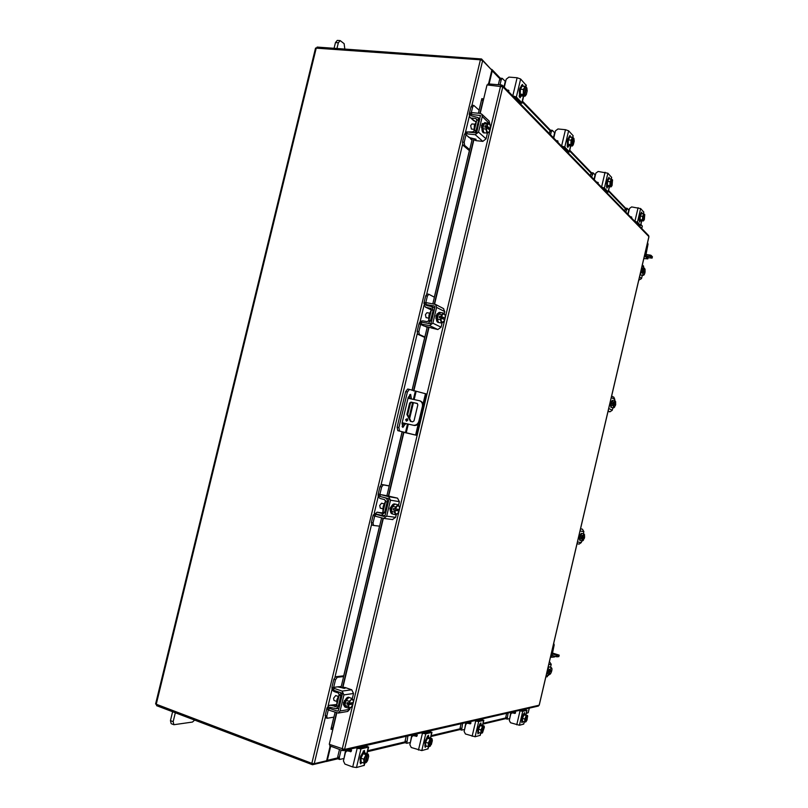<?xml version="1.0" encoding="UTF-8"?>
<svg xmlns="http://www.w3.org/2000/svg" width="808" height="808" viewBox="0 0 808 808"><rect width="100%" height="100%" fill="white"/><g stroke="black" fill="none" stroke-linecap="round" stroke-linejoin="round"><path stroke-width="1.21" d="M407.828 420.13L407.121 418.685L405.646 419.645L406.353 421.089L407.828 420.13M407.444 418.857L406.353 419.857L406.757 421.13M403.737 423.483L402.091 422.998M402.162 422.725L413.262 425.22C416.009 425.523 417.867 424.2 418.847 421.271L422.382 406.485C422.837 403.758 421.938 401.849 419.706 400.778L408.02 398.243M418.847 421.271L419.554 421.493L423.079 406.717L422.382 406.485M402.142 422.776L413.262 425.22M403.758 423.392L402.111 422.907M410.434 421.352L406.899 414.423L409.616 403.071L410.989 402.091L417.17 403.424L417.837 404.848L414.009 420.867L412.625 421.837L410.434 421.352M411.11 421.503L407.616 414.645L410.323 403.303L409.616 403.071M410.989 402.091L417.403 403.556M411.706 402.323L410.323 403.303M420.19 400.95L420.413 401.021C422.635 402.091 423.533 403.99 423.079 406.717M419.554 421.493C418.574 424.412 416.716 425.725 413.969 425.432M406.899 414.423L407.616 414.645M397.122 427.2L398.879 427.594L407.394 392.011L409.434 389.416L426.351 393.971L416.474 435.28L397.809 430.664L397.122 427.2L405.636 391.638L407.676 389.042L409.343 389.395M398.879 427.594L399.556 431.058L405.414 432.704L407.505 423.978M416.474 435.28L405.414 432.704M425.493 393.658L423.028 403.95M418.251 423.958L415.605 435.037M409.696 398.596L409.656 394.688M402.131 426.705L403.818 423.15M411.434 398.97L410.646 394.354L408.202 397.486L402.031 423.24L402.879 427.422L405.555 423.544M406.323 420.322L406.535 419.433M407.656 414.736L410.494 402.909M339.37 694.335L336.916 699.718L336.855 704.859L331.027 705.374L336.219 706.596M329.916 705.212L336.067 704.586M343.632 676.559L337.249 677.296L335.471 679.831L333.845 679.275L332.038 686.84C331.694 689.133 332.452 690.729 334.32 691.618L338.35 693.001L339.34 695.072L340.976 695.638L340.572 692.638M335.471 679.831L333.674 687.345M333.845 679.275L335.623 676.75L337.249 677.296M343.713 675.821L335.623 676.75M328.26 709.939L326.786 716.1L327.159 718.261L333.916 717.14M331.027 705.374L329.371 705.303L326.977 707.949L325.169 715.524L326.786 716.1M329.755 707.232L336.199 708.747L338.441 706.242L339.471 706.081M336.795 705.737L335.047 706.788M325.816 717.706L325.169 715.524M341.269 686.396L338.895 686.921M340.825 695.658L339.188 695.092L336.653 705.697L338.289 706.263L340.825 695.658L342.006 695.486M346.491 707.475L345.127 707.121C344.107 706.586 343.854 705.061 344.37 702.556C345.471 698.96 346.874 697.183 348.571 697.223L349.773 697.718M344.966 705.232L346.127 700.385M346.208 700.223L348.874 697.486M345.996 707.424L344.976 705.384M344.127 704.051L344.319 700.677M338.431 696.486L335.714 695.547L333.593 698.183L333.987 700.465L336.704 701.405M344.945 705.334L346.521 707.515L349.47 708.545L347.894 706.374L344.945 705.344L347.894 706.374L348.632 704.697L346.905 704.101L347.268 702.596L348.985 703.192L349.106 701.304L346.147 700.284L344.945 705.334M346.157 700.273L349.106 701.304L350.702 700.112L351.884 698.445L348.925 697.425L346.147 700.284M353.056 699.758L353.379 700.879L351.884 698.445M353.399 700.496L353.389 701.839M351.379 702.829L351.238 703.404L352.955 704L351.308 707.091L349.47 708.545M348.945 707.475L348.632 704.697M351.056 707.354L349.086 707.677M348.985 703.192L350.702 700.112M353.379 700.879L353.308 702.526L349.046 703.192M351.238 703.404L346.905 704.101M348.692 704.707L352.955 704.02M350.955 699.859L352.924 699.556M343.622 705.101L343.451 702.707L345.471 699.678M343.471 688.264L343.642 687.295L345.258 687.568L351.733 689.78L353.54 693.496L343.935 694.88L342.117 691.103L334.007 688.325L333.553 690.224L341.663 693.011L342.289 694.314L338.441 710.394L337.34 711.101L329.24 708.242L328.785 710.151L338.239 713.06L340.087 710.979L343.935 694.88M328.371 707.283L329.24 708.242M333.553 690.224L332.351 689.446L332.785 687.628M340.087 710.979L349.743 709.353L350.026 708.182M352.268 698.819L353.54 693.496M349.743 709.353L347.47 711.484M343.642 687.537L344.935 688.386L337.542 686.84L332.805 687.547L334.007 688.325M328.785 710.151L327.594 709.323L328.028 707.515M344.097 704.475L343.37 704.596M515.575 712.444L513.474 711.757M515.585 712.727L512.969 711.868M509.686 718.655L510.808 712.363M508.121 712.979L507.171 719.15L509.333 718.665M506.03 718.736L505.788 717.161L507.04 717.585M506.687 713.312L505.788 717.161M522.322 721.342L522.089 721.342C521.312 718.918 521.948 716.534 524.008 714.191L525.19 714.706M523.13 721.514L522.473 721.291M522.443 721.221L522.513 718.373M522.544 718.241L523.877 715.08M523.938 715.009L524.897 714.413M522.433 721.281L524.705 722.029L522.433 721.281L522.513 718.312L523.907 715.019L527.483 715.444L527.675 716.403M526.008 721.706L527.028 719.989L527.604 715.949M524.786 719.059L526.18 715.757L526.866 715.726L525.402 721.988L524.705 722.029L524.786 719.059L522.513 718.312M526.866 715.726L525.553 715.292L527.483 715.444M525.432 721.958L524.998 720.766M525.826 721.857L527.26 715.625M525.008 720.494L525.675 717.645M525.806 717.342L526.887 715.777M527.27 715.676L527.634 716.191M522.847 721.574L521.887 722.655L521.736 720.908M520.564 710.757L520.1 710.242M525.109 710.06L524.129 709.323M512.141 712.797L515.221 713.353M519.443 710.394L521.443 710.899L525.2 709.666M525.796 714.888L526.856 710.353L522.715 711.313L519.443 725.251L510.515 722.736L509.282 720.393L510.757 714.11L511.828 712.868L515.07 713.312M526.856 710.353L524.614 709.212M516.746 724.806L520.019 710.858L518.938 710.505M520.019 710.858L522.715 711.313M523.13 714.989L524.503 712.626L524.655 714.333M524.261 721.887L523.746 724.089L519.443 725.251M514.878 711.434L515.342 711.959L514.565 713.434M523.311 714.292L523.16 714.939M358.641 748.269L356.803 747.592M351.43 749.996L349.46 749.279M351.551 750.582L348.561 749.481M343.986 758.54L345.582 750.167M341.077 750.026L339.31 757.419L339.623 759.449L343.572 758.581M338.35 758.874L337.734 756.833L339.31 757.419M339.501 749.45L337.734 756.833M359.792 748.208L360.085 747.006M361.994 762.399L360.721 762.055C359.277 758.773 360.227 755.601 363.58 752.511L365.388 753.147M361.105 761.995L360.934 758.247M360.974 758.086L363.055 753.783M363.156 753.682L364.974 752.834M361.105 762.075L363.943 763.126L361.105 762.075L360.934 758.177L363.105 753.692L365.943 754.733L363.105 753.692L365.438 753.137L368.266 754.167L368.68 756.409L367.579 760.611L366.357 762.368L365.186 762.641M366.812 761.853L365.751 762.843M363.772 759.217L365.943 754.733L367.054 754.642L365.065 763.025L363.943 763.126L363.772 759.217L360.934 758.177M367.054 754.642L365.408 754.036L368.266 754.167M365.105 762.974L364.186 761.469M365.792 762.803L367.751 754.47M364.176 761.116L365.085 757.298M365.277 756.894L367.074 754.712M367.761 754.541L368.67 756.056M362.196 762.479L360.56 763.823L360.196 761.57M359.974 746.875L360.762 747.986M366.266 746.713L365.054 745.713M347.208 750.773L351.177 751.48M356.702 747.622L359.358 748.309L366.388 746.198M366.792 753.622L368.327 747.168L360.944 748.885L356.49 767.529L352.712 766.984L344.915 764.075L343.42 760.904L345.43 752.511L346.814 750.864L351.137 751.46M368.327 747.168L365.923 745.511M352.712 766.984L357.166 748.319L355.813 747.824M357.166 748.319L360.944 748.885M362.085 753.652L364.398 750.42L364.751 752.753M364.277 765.307L356.49 767.529M350.672 748.996L351.248 749.703L350.844 751.682L350.238 751.672M360.57 761.974L360.075 762.691M363.317 750.955L363.034 752.753M487.84 84.981L488.103 83.891L501.657 85.002L501.384 86.153M342.986 749.289L342.663 750.612L344.561 749.43L329.27 744.299L336.764 712.969M480.204 113.413L487.022 84.911L502.818 86.799L502.596 85.507L501.657 85.002M539.199 705.061L538.199 706.101M342.663 750.612L329.745 745.855L330.048 744.582M648.551 235.502L648.864 236.794M481.81 98.728L478.427 113.241M333.825 717.161L330.957 729.159L331.401 727.655L332.866 727.978L332.431 729.533L330.957 729.129M331.401 727.655L335.057 712.363M341.026 687.446L381.598 517.857M382.83 512.726L383.174 506.454L385.669 500.859M386.911 495.658L402.172 431.886M412.11 390.355L427.291 326.907M428.705 321.008L428.977 315.07L431.401 309.737M432.825 303.788L472.357 138.582M474.144 131.138L474.336 125.523L476.397 121.735L473.761 120.735L470.286 117.594M483.255 99.051L483.012 100.414L481.588 100.04M332.866 727.978L336.481 712.868M342.451 687.931L383.053 518.241M388.365 496.031L403.616 432.29M413.524 390.86L428.765 327.179M434.3 304.04L473.852 138.734M479.912 113.383L483.012 100.414M488.537 83.921L491.84 70.145L482.639 60.61L480.396 59.802L315.534 48.096L155.591 703.98L311.848 763.348L480.396 59.802M311.848 763.348L314.251 763.691L326.634 760.742L330.159 746.006M526.291 713.232L528.23 712.747L529.311 708.131M641.754 228.512L642.32 226.099L640.875 224.563M489.113 83.971L492.244 70.872L492.022 69.589L490.981 69.084M490.951 69.225L481.548 58.974L481.316 59.964M640.946 224.281L641.512 225.21M316.938 47.904L317.14 47.076L481.548 58.974M325.341 761.469L326.351 761.52L327.321 760.338L330.704 746.208M527.129 713.03L526.19 713.686M325.442 761.025L325.291 761.681L312.494 764.742L156.56 705.657L156.803 704.677M312.757 763.611L312.494 764.742M479.144 110.231L473.821 105.414L472.65 107.01L470.953 106.848L469.196 114.201L469.822 117.18L475.569 121.654M476.922 119.483L475.841 118.503L471.64 118.099M475.841 118.503L476.922 120.099M478.498 120.251L476.791 120.079L474.326 130.381L476.033 130.553L478.609 120.352L478.033 117.554L471.185 115.807M472.65 107.01L471.306 112.605M470.953 106.848L472.125 105.252L473.821 105.414M470.195 138.087L465.974 134.886L464.216 142.238L464.62 145.379L469.711 149.672M470.418 138.724L472.003 140.097M464.62 145.379L462.934 145.198L469.387 150.642M466.297 131.977L472.64 131.886L474.447 130.482L476.952 131.371M465.782 132.33L464.287 134.704L462.519 142.067L464.216 142.238M474.902 132.754L476.033 130.553M462.934 145.198L462.519 142.067M485.143 132.866L483.649 132.896C482.063 132.138 481.598 129.836 482.235 125.987L484.699 122.594L486.204 122.957M482.82 128.654L483.952 123.937M484.022 123.816L485.598 122.675M484.548 132.987L483.982 132.744M483.891 132.663L482.82 128.836M481.356 127.26L482.558 124.917M474.771 124.22L471.912 123.937L470.67 125.624L471.407 129.068L474.266 129.351M482.8 128.755L483.911 132.744L486.982 133.057L485.881 129.068L482.8 128.755L485.881 129.058L486.608 127.361L484.82 127.189L485.164 125.725L486.961 125.907L487.052 124.139L483.972 123.846L482.8 128.755M483.972 123.836L487.052 124.139L489.325 123.24L486.254 122.947L483.972 123.836M485.164 125.725L488.537 128.815L490.325 128.987L490.173 125.099M489.325 123.24L490.123 124.937L488.648 123.685M489.82 130.876L489.234 132.138L486.982 133.057M486.729 130.916L486.608 127.361M488.365 132.663L486.83 131.28M486.961 125.907L488.436 123.765M490.325 128.967L487.012 125.927M486.669 127.391L489.981 130.421L488.567 132.583M481.921 129.028L481.517 125.331L483.224 123.563M465.368 134.037L465.792 132.3L467.236 131.977L466.792 133.825L465.347 134.138L469.044 137.481L476.074 139.299M466.792 133.825L475.235 134.694L478.528 132.128L482.265 116.503L481.8 114.18L480.326 113.423L471.872 112.625L471.428 114.473L480.386 115.534L476.821 131.957L475.68 132.835L467.236 131.977M471.428 114.473L470.185 115.17M478.528 132.128L486.062 138.845L487.476 132.936M489.648 123.836L482.265 116.503M486.062 138.845L482.81 141.37L476.064 140.663L474.437 139.996L475.993 139.632M488.911 120.806L489.749 123.442M470.004 114.716L470.408 112.989L471.872 112.625M482.103 123.927L482.729 124.493M552.066 653.904L557.389 655.379L559.187 655.147L552.288 652.975M552.116 653.702L554.844 654.197L552.228 653.217M557.389 655.379L557.055 656.823L558.803 656.601L559.136 655.157M557.055 656.823L555.944 656.621L556.288 655.167M551.824 655.379L555.944 656.621M546.905 672.438L547.46 673.832L546.632 673.579M547.299 673.781L546.844 672.69M548.228 666.772L549.278 666.923M547.875 668.287L549.066 666.903M550.541 673.761L549.672 674.508L549.036 672.933L549.551 671.781L548.268 671.377L548.511 670.347L549.793 670.741L551.298 667.539L549.097 666.863L547.814 668.529M551.894 668.479L551.298 667.539M549.793 670.741L551.874 670.428L551.955 668.721M550.44 670.65L551.632 671.458L550.581 673.721L549.632 673.872M549.672 674.508L547.46 673.832M549.036 672.933L546.935 672.286L549.036 672.933M547.753 668.792L549.854 669.438L547.753 668.802M550.894 668.479L551.834 668.337M549.551 671.781L551.632 671.458M550.349 671.054L548.268 671.377M549.581 673.731L549.591 671.781M549.834 670.741L550.763 668.65M549.43 661.631L551.218 664.297L550.511 667.297M548.885 674.266L546.976 676.771M645.713 254.379L651.026 255.318L652.359 256.762M651.026 255.318L650.692 256.742L652.056 258.065L652.389 256.661M650.692 256.742L649.622 256.399L649.955 254.974M646.592 255.964L649.622 256.399M652.42 256.712L652.086 258.126L648.097 257.691M647.743 257.075L647.198 256.55M641.199 275.134L640.037 274.76M640.835 275.033L640.411 273.175M641.421 268.852L642.41 268.276M640.471 272.922L640.845 275.084L643.107 275.417L642.693 272.973L640.532 272.649L642.693 272.963L643.208 271.801L641.885 271.599L642.118 270.589L643.441 270.781L643.491 269.549L641.34 269.226L643.491 269.539L644.703 268.579L645.107 269.559M644.703 268.579L642.441 268.256L641.37 269.094M642.118 270.589L645.067 272.266L645.016 269.266M643.107 275.417L644.218 274.7M644.41 269.054L645.047 269.367M643.138 274.124L643.239 271.811L644.845 273.276L644.026 274.932M645.087 272.266L643.441 270.781M643.915 275.013L643.178 274.346M643.481 270.791L644.299 269.145M643.39 265.923L643.895 268.468M642.299 275.296L641.522 278.588L638.764 280.194M553.712 643.37L554.187 644.865L551.43 654.571L551.611 657.288L554.571 656.934L554.722 656.258M553.692 644.915L553.581 643.905M554.187 644.865L551.965 655.803M552.985 655.732L552.076 655.844M647.652 243.713L645.43 253.177L645.541 256.702L647.764 258.833L648.097 257.419L645.875 255.278L648.036 244.107L647.531 242.774M647.622 242.814L648.036 244.107M643.835 258.57L647.764 258.833M175.326 712.767L173.165 721.655L173.892 724.715L192.466 722.059L194.657 720.1M172.609 711.737L170.448 720.615L173.165 721.655M173.892 724.715L171.175 723.665L170.448 720.615M183.699 715.938L185.507 716.625M344.824 49.076L344.127 43.662L340.178 40.602L338.34 42.784L336.946 48.51M338.34 42.784L335.461 42.582L334.068 48.298M335.461 42.582L337.3 40.4L340.178 40.602M417.211 734.987L415.13 734.25M417.271 735.432L414.403 734.422M410.353 742.562L411.757 735.028M407.878 735.916L406.798 743.299L409.959 742.592M405.555 742.784L405.101 740.936L406.565 741.451M406.202 736.29L405.101 740.936M423.331 733.199L423.544 732.331M426.553 746.036L425.351 745.754C424.19 742.825 425.008 739.966 427.806 737.169L429.351 737.755M425.715 745.663L425.664 742.279M425.695 742.128L427.462 738.29M427.543 738.189L428.977 737.452M425.715 745.734L428.341 746.663L425.715 745.734L425.654 742.209L427.503 738.209L430.129 739.118L427.503 738.209L429.391 737.744L432.007 738.663L432.331 740.694L431.361 744.471L429.371 746.289M430.462 745.885L429.836 746.451M428.28 743.128L430.129 739.128L431.058 739.057L429.28 746.592L428.341 746.663L428.28 743.128L425.654 742.209M431.058 739.057L429.533 738.522L432.007 738.663M429.311 746.552L428.614 745.158M429.876 746.41L431.613 738.916M428.604 744.845L429.422 741.411M429.583 741.047L431.078 739.118M431.634 738.977L432.32 740.37M426.533 746.036L425.159 747.339L424.887 745.289M423.978 732.23L424.725 733.22M429.785 732.058L428.654 731.159M413.272 735.563L416.888 736.209M421.907 732.705L424.301 733.321L429.896 731.583M430.391 738.098L431.735 732.442L425.755 733.826L421.786 750.592L411.252 747.511L409.848 744.683L411.646 737.128L412.908 735.644L416.797 736.189M431.735 732.442L429.361 730.998M418.453 750.087L422.433 733.3L421.18 732.866M422.433 733.3L425.755 733.826M426.574 738.169L428.482 735.29L428.745 737.371M428.058 748.814L421.786 750.592M416.453 733.947L416.989 734.583L416.635 736.361L416.07 736.351M425.069 745.552L424.776 746.067M427.412 736.048L427.129 737.563M470.923 722.695L468.802 721.978M470.943 723.039L468.206 722.11M464.58 729.513L465.822 722.655M462.62 723.392L461.61 730.109L464.206 729.533M460.419 729.654L460.085 727.947L461.439 728.412M461.075 723.746L460.085 727.947M479.275 732.644L478.154 732.432C477.215 729.786 477.922 727.18 480.305 724.635L481.649 725.18L480.124 725.544L478.528 729.159L478.508 732.391L480.942 733.22L478.508 732.391M478.508 732.321L478.528 729.23M478.568 729.089L480.093 725.624M480.154 725.534L481.316 724.877M480.124 725.544L482.558 726.372L480.124 725.544M482.507 732.816L484.356 727.271M480.972 729.988L482.558 726.372L483.356 726.321L481.75 733.169L480.942 733.22L480.972 729.988L478.528 729.159M483.356 726.321L481.942 725.847L484.113 725.988L481.679 725.17M484.113 725.988L484.295 726.796M481.78 733.129L481.235 731.846M482.245 733.008L483.82 726.21M481.235 731.553L481.972 728.432M482.113 728.109L483.366 726.372M483.83 726.261L484.315 726.947M479.094 732.694L477.952 733.866L477.75 731.987M476.407 720.241L477.074 721.079M481.78 720.059L480.73 719.251M467.246 723.13L470.569 723.736M475.154 720.524L477.336 721.079L481.881 719.635M482.437 725.422L483.628 720.393L478.69 721.534L475.104 736.755L465.438 733.987L464.125 731.422L465.741 724.564L466.903 723.21L470.448 723.705M483.628 720.393L481.316 719.11M472.125 736.28L475.71 721.049L474.559 720.655M475.71 721.049L478.69 721.534M479.275 725.513L480.881 722.918L481.083 724.796M480.265 735.31L475.104 736.755M470.185 721.655L470.68 722.231L469.842 723.837M479.8 723.968L479.538 725.18M627.816 214.191L628.806 209.999L627.271 208.403L625.796 212.12M626.392 209.585L625.089 209.423L624.715 211.009M625.089 209.423L625.978 208.242M640.32 216.059L642.663 216.352L643.865 213.817L641.522 213.524L640.32 216.059L640.087 219.635L641.067 220.655L639.795 220.493C639.047 217.463 639.502 215.09 641.168 213.373L642.097 213.595M640.734 220.725L640.108 219.655M640.098 219.564L640.31 216.13M640.34 216.009L641.501 213.575M641.522 213.524L644.451 214.211L643.047 220.291L640.087 219.635L642.431 219.928L642.663 216.352M644.047 220.14L643.309 220.635L644.33 219.614L644.764 214.575M643.309 220.635L641.946 220.453L643.016 220.332M641.067 220.655L643.41 220.958M643.582 215.009L644.461 214.261M642.825 218.019L643.471 215.231M643.34 220.594L644.754 214.575M643.047 220.291L642.804 218.342M640.744 213.544L641.582 212.161L641.976 213.504M630.2 216.635L631.664 217.039L631.614 218.089M638.623 225.301L639.28 225.21L636.149 221.988L635.098 221.675M631.765 217.211L630.583 217.029M628.099 214.484L629.513 208.454L631.634 206.919L640.643 208.575L637.462 222.16L640.572 225.382L641.663 220.736M637.462 222.16L634.724 221.291M641.774 220.746L640.653 225.523L638.987 225.674M640.431 220.685L639.572 222.109L639.391 219.322M640.643 208.575L643.794 212.11M639.391 219.382L639.249 220.008M602.808 187.729L601.97 187.628M593.991 179.437L595.072 174.861L593.254 172.973L591.587 176.962M592.244 174.205L590.84 174.043L590.436 175.77M590.84 174.043L591.85 172.811M608.515 186.557L607.101 186.365C606.172 183.002 606.656 180.406 608.545 178.578L609.555 178.78L609.03 177.265L608.091 178.74M608.182 186.638L607.394 185.396M607.374 185.284L607.565 181.497M607.596 181.366L608.909 178.77M608.939 178.709L607.576 181.416L607.374 185.365L608.535 186.587L611.05 186.88L609.101 185.951L610.565 186.123L609.899 185.658L607.374 185.365L609.899 185.658L610.101 181.709L611.464 179.002L608.939 178.709L612.151 179.507L610.565 186.123M607.576 181.416L610.101 181.709M612.08 179.79L612.615 180.174M610.909 186.486L612.08 185.436L612.525 179.921M611.888 185.8L611.05 186.88M611.131 180.265L612.151 179.507M610.293 183.537L611.01 180.507M610.939 186.436L612.484 179.881M610.596 186.082L610.272 183.901M596.536 182.053L598.122 182.467L598.051 183.608M606.03 191.799L606.717 191.668L603 187.85L601.839 187.496M598.233 182.679L596.991 182.517M602.95 187.799L602.717 188.395M594.284 179.73L595.839 173.165L598.132 171.468L607.889 173.215L604.404 188.012L608.111 191.839L609.323 186.678M604.404 188.012L601.394 187.042M609.464 186.688L608.212 192.031L606.465 192.243M607.858 186.597L606.899 188.143L606.606 185.032M607.889 173.215L611.646 177.447M606.687 185.456L606.394 186.688M562.984 146.743L562.095 146.652M563.62 147.298L562.631 147.197M553.44 137.764L554.631 132.744L552.44 130.452L551.258 131.744L550.541 134.774M551.258 131.744L549.743 131.593L549.288 133.492M549.743 131.593L550.682 130.179L552.197 130.33M568.307 139.885L571.044 140.158L572.609 137.249L569.882 136.976L568.307 139.885L568.155 144.289L569.559 145.753L567.933 145.46C566.761 141.703 567.266 138.835 569.448 136.865L570.509 137.037M569.185 145.783L568.175 144.319M568.155 144.188L568.307 139.976M568.347 139.824L569.852 137.037M569.882 136.976L573.407 137.855L571.66 145.117L568.155 144.289L570.882 144.561L571.044 140.158M573.327 138.198L574.003 138.744M573.296 144.743L574.225 141.168L573.892 138.4M573.135 145.006L572.286 146.036L570.064 144.945L571.66 145.117M569.559 145.753L572.286 146.036M572.62 137.249L573.145 135.946M572.215 138.602L573.407 137.855M571.286 142.198L572.074 138.865M572.074 145.551L573.821 138.299M573.155 144.975L572.115 145.501M571.7 145.066L571.266 142.592M568.953 137.007L570.014 135.441L570.67 137.057M556.177 140.572L557.884 141.006L557.813 142.248M567.004 151.702L567.721 151.52L563.237 146.904L561.954 146.501M558.025 141.279L556.722 141.127M563.691 147.369L563.439 148.036M553.753 138.077L555.46 130.866L557.944 128.967L565.469 129.694L568.61 130.805L564.762 147.056L569.226 151.682L570.6 145.864M564.762 147.056L561.409 145.945M570.791 145.884L569.367 151.934L567.529 152.237M568.842 145.753L567.751 147.43L567.317 143.915M568.61 130.805L573.034 135.582M567.529 144.743L567.125 146.258M515.15 97.384L514.08 97.303M515.807 98.061L514.726 97.98M503.97 86.91L505.293 81.355L502.263 78.356L501.192 79.871L499.99 84.87M501.192 79.871L499.536 79.74L498.344 84.729M499.536 79.74L500.606 78.225L502.263 78.356M521.988 95.94L520.16 95.576C518.655 91.314 519.18 88.112 521.715 85.981L522.806 86.103M521.655 95.98L520.332 94.193M520.302 94.061L520.392 89.294M520.433 89.122L522.19 86.123M519.665 95.637L519.15 95.758M520.392 89.193L523.372 89.436L525.21 86.305L522.231 86.062L520.392 89.193L520.291 94.152L522.029 95.97L524.998 96.223L522.453 94.93L524.19 95.081L523.271 94.415L520.302 94.162M522.231 86.062L526.139 87.032L524.19 95.081M526.028 87.476L527.008 88.537M524.998 96.223L526.321 94.546L527.2 90.88L526.796 87.789M523.372 89.436L523.271 94.405L520.291 94.152M524.715 87.759L526.139 87.032M523.665 91.728L524.543 88.042M524.705 95.617L526.644 87.577M526.16 94.829L524.745 95.566M524.23 95.021L523.655 92.183M521.493 85.284L521.615 85.981M521.21 86.103L522.402 84.436L523.261 86.143M506.919 89.941L508.777 90.385L508.686 91.758M519.483 102.858L520.211 102.596L514.696 96.91L513.252 96.455M508.939 90.759L507.586 90.637M515.888 98.142L515.615 98.889M504.283 87.244L506.192 79.245L508.919 77.103L517.11 77.75L520.645 79.022L516.352 97.051L521.857 102.747L523.443 96.091M516.352 97.051L512.585 95.778M523.705 96.112L522.049 103.091L520.13 103.525M521.271 95.95L520.019 97.788L519.382 93.758M520.645 79.022L526.26 85.416M519.797 95.051L519.281 96.808M431.533 309.757L425.675 307.232M434.401 297.213L428.796 294.253L427.361 296.102L425.695 295.819L423.917 303.242L425.331 307.06L430.593 309.595M431.119 308.484L426.311 307.424M430.452 308.151L431.502 309.919M433.048 310.191L431.371 309.898L428.876 320.291L430.563 320.594L433.179 310.262L431.846 306.636L426.442 305.474M427.361 296.102L425.816 302.586M425.695 295.819L427.119 293.971L428.624 294.253M420.584 324.402L418.847 331.684L419.332 334.502L424.877 337.027M425.372 326.472L427.19 327.351M419.332 334.502L417.665 334.199L424.705 337.391M417.665 334.199L417.18 331.371L418.958 323.947C419.675 321.786 421.049 320.776 423.079 320.917L427.22 321.665L429.008 320.352L431.573 321.089M428.291 323.402L430.563 320.594M438.552 322.483L441.582 323.028L440.33 319.635L441.067 317.938L439.289 317.625L439.643 316.15L441.421 316.463L441.522 314.666L443.956 313.12L440.916 312.585L438.481 314.12L437.29 319.079L438.552 322.483L437.956 322.362C436.532 321.685 436.118 319.675 436.724 316.312C437.461 313.686 438.461 312.373 439.724 312.373L440.875 312.615M437.32 318.978L438.451 314.221M438.532 314.09L440.613 312.534M438.532 322.412L437.32 319.15M435.987 318.655L436.067 316.524L437.279 314.524M429.704 313.171L426.927 312.686L425.422 314.635L426.058 317.655L428.826 318.15M437.29 319.079L440.33 319.625L437.29 319.089M441.522 314.666L438.481 314.12L441.522 314.655M444.976 315.039L443.956 313.12M439.643 316.15L445.097 318.312L445.188 316.15M443.329 317.999L443.107 318.948M444.39 320.685L441.582 323.028M441.249 321.241L441.067 317.938M443.036 322.372L441.36 321.544M441.421 316.463L442.976 314.019M445.097 318.312L441.471 316.484M441.118 317.958L444.743 319.776L443.259 322.23M443.198 313.878L444.865 314.726M436.441 319.251L435.946 315.918L437.461 313.696M419.877 323.968L420.322 322.15L421.685 322.2L421.231 324.069L420.12 324.18L423.927 325.978L431.007 327.725M421.231 324.069L429.563 325.584L432.836 323.2L436.603 307.414L435.512 304.414L426.361 302.667L425.917 304.525L434.26 305.979L434.916 307.121L431.139 322.887L430.018 323.715L421.685 322.2M425.917 304.525L424.786 304.697M432.836 323.2L441.067 327.19L442.107 322.826M444.299 313.645L444.774 311.636L436.603 307.414M441.067 327.19L437.835 329.543L430.977 327.866M443.41 308.525L444.774 311.636M424.554 304.464L424.988 302.647L426.361 302.667M436.997 313.908L437.512 314.161M377.013 512.161L382.538 513.019M389.234 485.972L383.325 484.881L381.639 487.032L379.992 486.618L378.195 494.112C377.861 496.375 378.639 497.859 380.538 498.587L384.628 499.637L385.648 501.586L387.305 502.01C387.618 499.859 386.881 498.445 385.073 497.758L380.831 496.657M381.639 487.032L379.911 494.284M379.992 486.618L381.679 484.467L383.325 484.881M389.173 485.85L381.679 484.467M374.7 516.019L373.044 522.958L373.528 525.452L379.609 526.17M381.942 512.868L377.275 512.211L381.659 513.332M377.275 512.211L373.195 515.019L371.397 522.513L373.044 522.958M376.174 514.07L381.326 515.251L384.79 512.514L385.749 512.646M383.133 512.09L381.356 513.292M373.458 525.422L371.892 525.008L371.397 522.513M387.163 501.99L385.507 501.556L382.992 512.05L384.648 512.494L387.163 501.99L388.254 502.162M392.728 513.999L391.779 513.757C390.547 513.151 390.214 511.393 390.779 508.495C391.678 505.404 392.87 503.879 394.365 503.909L395.102 504.111L392.597 506.212M391.365 511.171L392.516 506.364M392.648 513.989L391.375 511.333M390.446 510.777L390.224 508.222L391.739 505.859M384.255 503.919L381.538 503.212L379.73 505.485L380.245 508.111L382.972 508.818M391.345 511.272L392.759 514.06L395.748 514.847L394.344 512.06L391.345 511.272L394.344 512.05L395.072 510.373L393.324 509.919L393.678 508.424L395.425 508.878L395.536 507.04L392.536 506.262L391.345 511.272M392.547 506.252L395.536 507.04L398.142 504.849L395.152 504.071L392.547 506.252M399.243 506.464L398.142 504.849M399.445 507.06L399.536 508.171M397.637 509.212L397.334 510.505L399.071 510.959L397.839 513.373L395.748 514.847M398.344 512.625L397.506 513.726M395.324 513.413L395.072 510.373M397.273 513.928L395.445 513.666M395.425 508.878L397.061 506.121M399.455 507.202L399.425 509.484L395.486 508.899M397.334 510.505L393.324 509.919M395.132 510.383L399.071 510.969M397.304 505.929L399.112 506.212M390.426 511.312L389.921 508.363L391.84 505.768M389.395 496.294L397.536 498.152L399.374 501.647L390.496 500.202L388.638 496.657L380.406 494.557L379.962 496.435L388.183 498.546L388.83 499.768L385.022 515.696L384.022 516.484L375.69 514.282L375.235 516.171L383.82 518.413L386.689 516.14L390.496 500.202M384.951 515.898L383.659 515.565M379.962 496.435L378.669 496.041L379.114 494.173M386.689 516.14L395.627 517.352L396.294 514.565M398.506 505.293L399.374 501.647M395.627 517.352L392.425 519.534M389.426 496.163L380.406 494.557M375.235 516.171L373.952 515.736L374.397 513.868M579.75 538.572L580.275 540.36L579.619 540.199L579.356 536.613L581.295 533.351L581.901 533.502L580.558 535.058L579.74 538.532L580.306 540.4L582.538 540.966L581.982 539.098L579.74 538.532L581.982 539.098L582.497 537.936L581.194 537.603L581.437 536.573L582.74 536.906L582.79 535.623L580.558 535.058L582.79 535.623L584.154 534.038L584.659 537.189L582.74 536.906M579.76 538.461L580.538 535.128M580.588 535.027L581.901 533.512M581.922 533.472L584.154 534.038M583.325 536.997L583.113 537.886L584.416 538.219L582.538 540.966M583.79 534.825L584.659 534.957M582.487 540.017L582.528 537.946L584.416 538.219M583.113 537.886L581.194 537.603M583.406 540.31L582.538 540.178M582.77 536.906L583.669 534.967M579.094 538.572L580.003 534.704M580.558 528.715L582.447 529.19L583.861 531.634L583.346 533.835M581.73 540.764L581.316 542.552L579.134 544.077M610.959 405.293L611.434 407.363L610.878 407.272L610.565 403.333L612.292 400.404L613.03 400.556M610.969 405.172L611.747 401.869M611.787 401.778L612.949 400.536M610.949 405.252L611.444 407.414L613.696 407.858L613.211 405.697L610.949 405.252L613.211 405.697L613.726 404.535L612.413 404.273L612.656 403.243L613.969 403.505L614.019 402.253L611.757 401.798L610.949 405.242M615.302 400.98L613.05 400.536L611.757 401.798L614.019 402.243L615.302 400.98L615.746 404.394L614.423 404.141L614.272 404.798M613.696 407.858L615.504 405.414L613.726 404.535M615.746 404.394L613.969 403.505L614.858 401.717M614.979 401.606L615.777 402.01M612.656 403.243L614.423 404.141M614.535 407.333L613.726 406.929M613.686 406.737L613.757 404.545M610.293 405.333L611.191 401.495M613.767 397.183L614.817 399.404L614.494 400.819M612.878 407.697L612.282 410.242L609.929 411.827L608.03 411.444M407.394 392.011L405.636 391.638M399.556 431.058L397.809 430.664M416.059 391.678L414.171 399.556M413.423 402.697L409.626 418.584M408.293 424.149L406.202 432.896M409.06 417.473L412.636 402.525M413.383 399.384L415.272 391.476M409.777 398.243L411.514 398.617M403.657 423.836L405.394 424.23M338.017 686.83L339.269 686.659M337.34 711.101L338.087 710.969M342.117 691.103L351.733 689.78M512.646 711.949L512.464 712.707M523.614 724.17L524.16 721.847M513.332 712.747L512.827 712.858M523.917 714.221L523.392 714.05M348.147 749.572L347.905 750.592M363.933 765.6L364.529 763.085M348.965 750.662L348.066 750.874M363.923 752.48L363.166 752.208M648.905 236.623L502.818 86.799L344.561 749.43L539.168 705.202L648.905 236.623M342.208 749.056L500.596 86.032M342.733 688.022L383.335 518.322M388.648 496.102L403.899 432.361M413.807 390.951L429.048 327.23M434.583 304.091L474.134 138.764M336.774 704.829L337.189 703.111M338.895 695.981L339.33 694.143M340.946 687.416L341.178 686.416M343.541 676.569L379.528 526.16M382.709 512.868L383.366 510.151M385.052 503.081L385.628 500.677M389.153 485.962L402.091 431.866M412.029 390.325L424.796 336.986M428.583 321.16L429.088 319.039M430.765 312.039L431.321 309.716M434.33 297.172L469.63 149.611M471.923 140.037L472.276 138.572M474.023 131.29L474.387 129.775M476.043 122.846L476.306 121.725M479.073 110.171L481.821 98.677M314.251 763.691L325.311 717.524M328.058 706.03L332.098 689.153M334.987 677.094L371.498 524.675M374.276 513.07L378.275 496.354M381.083 484.649L417.241 333.694M420.049 321.978L424.008 305.414M426.735 294.041L462.54 144.541M465.378 132.714L469.307 116.312M471.943 105.272L482.639 60.61M642.279 226.008L641.704 228.462M529.24 708.151L528.159 712.787M156.197 704.455L316.302 47.854M625.331 208.686L608.414 191.163M591.113 173.245L569.59 150.965M550.046 130.724L522.301 102M499.889 78.79L492.244 70.872M327.321 760.338L337.613 757.894M367.751 750.733L404.98 741.885M431.169 735.664L459.964 728.816M483.083 723.332L505.667 717.959M479.417 121.089L478.609 120.352M483.204 123.594L482.517 123.523M480.568 115.908L479.881 115.271M474.902 138.865L474.66 139.845M482.81 141.37L475.235 134.694M551.218 664.297L548.723 664.661M546.137 675.7L548.642 675.286M644.047 267.832L642.087 266.014M639.552 276.841L641.522 278.588M644.309 256.52L645.541 256.702M414.019 734.502L413.807 735.421M427.806 749.026L428.371 746.663M414.797 735.482L414.06 735.644M427.907 737.149L427.281 736.936M467.852 722.19L467.65 723.029M480.073 735.462L480.629 733.109M468.579 723.069L467.973 723.21M480.285 724.635L479.71 724.443M643.299 213.746L643.734 211.908M634.896 221.311L638.088 207.717M639.875 220.564L639.189 220.483M606.212 191.819L606.333 191.284M611.141 178.962L611.565 177.174M601.576 187.062L605.071 172.245M607.313 186.517L606.465 186.416M567.206 151.722L567.347 151.126M557.853 141.249L557.318 140.683M561.611 145.965L565.469 129.694M568.832 145.773L567.317 145.612M519.695 102.879L519.847 102.222M525.695 86.638L526.109 84.921M508.828 90.738L508.151 90.052M512.807 95.788L517.11 77.75M521.251 96.011L519.605 95.869M417.18 331.371L418.847 331.684M434.058 310.706L433.179 310.262M437.835 329.543L429.563 325.584M388.638 496.657L397.536 498.152M583.861 531.634L580.023 531.008M577.447 542.027L581.316 542.552M580.528 528.866L582.447 529.19M614.817 399.404L611.272 397.576M608.717 408.515L612.282 410.242M609.929 411.827L608.141 410.969M420.413 401.021L419.706 400.778M409.434 389.416L407.676 389.042M325.533 717.686L327.159 718.261M336.199 708.747L338.946 708.303M340.461 697.183L341.511 697.546M339.239 702.293L340.289 702.657M343.481 687.386L343.289 688.214M347.925 711.404L338.239 713.06M505.909 718.736L507.171 719.15M514.837 711.444L514.666 712.151M522.089 721.342L522.756 721.564M526.988 710.283L525.897 714.918M338.047 758.864L339.623 759.449M368.64 746.996L367.044 753.723M364.812 763.055L364.256 765.418M538.421 706.051L343.572 750.622M648.955 236.704L539.239 705.162M502.596 85.507L648.723 235.673M483.295 98.99L481.861 98.606M330.957 729.21L332.431 729.533M625.645 208.232L608.565 190.506M591.476 172.771L569.761 150.248M550.47 130.229L522.493 101.212M500.384 78.265L492.022 69.589M326.351 761.52L337.896 758.763M367.529 751.672L405.192 742.673M430.967 736.512L460.116 729.543M482.901 724.099L505.788 718.625M479.861 119.23L478.033 117.554M477.478 124.483L478.578 124.594M476.266 129.553L477.366 129.664M474.447 139.936L474.72 138.835M481.8 114.18L489.284 121.15M559.187 655.147L558.853 656.591M547.309 676.71L545.844 676.963M641.602 268.094L642.229 268.185M642.34 264.953L643.673 266.185M551.611 657.288L550.531 656.955M554.641 656.904L554.793 656.268M647.814 258.913L648.147 257.5M405.343 742.784L406.798 743.299M431.967 732.321L430.583 738.169M428.573 746.653L428.038 748.895M460.257 729.654L461.61 730.109M483.8 720.302L482.578 725.473M480.77 733.159L480.245 735.371M625.836 208.171L627.139 208.333M643.814 212.049L643.41 213.756M591.678 172.72L593.082 172.872M611.656 177.366L611.282 178.982M573.175 135.845L572.811 137.37M526.291 85.284L525.927 86.809M427.119 293.971L428.796 294.253M434.684 308.09L431.846 306.636M432.229 313.625L433.31 313.817M431.048 318.544L432.129 318.746M435.512 304.414L443.693 308.676M371.892 525.008L373.528 525.452M381.326 515.251L385.002 515.746M386.557 504.515L387.628 504.788M385.376 509.454L386.446 509.727M392.789 519.595L383.82 518.413M579.235 544.097L577.033 543.804M611.626 396.071L613.979 397.294"/></g></svg>
